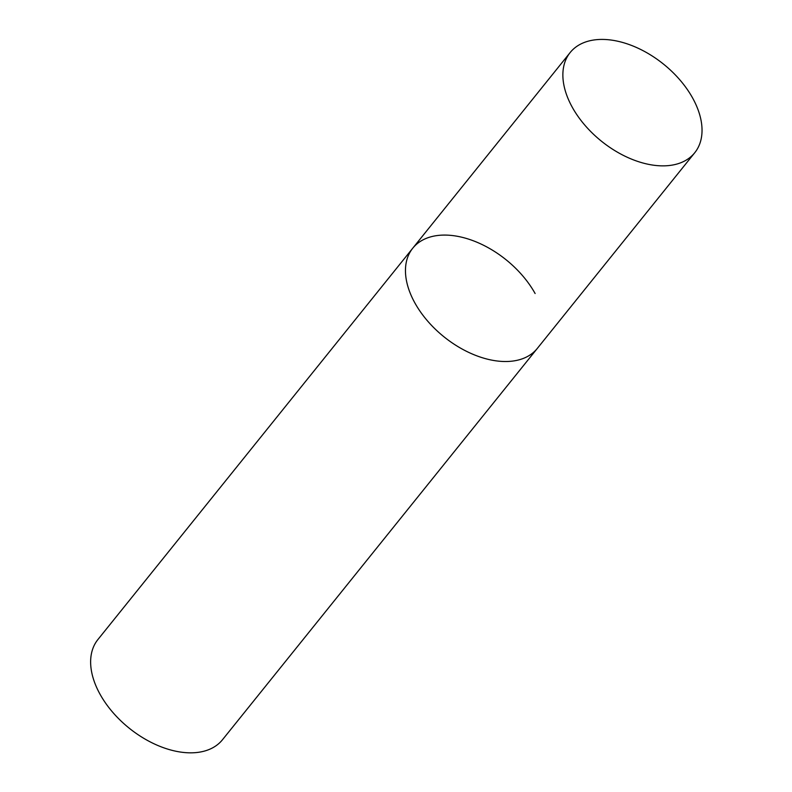 <?xml version="1.0" encoding="UTF-8"?>
<svg xmlns="http://www.w3.org/2000/svg" width="792" height="792" viewBox="0 0 792 792"><rect width="100%" height="100%" fill="white"/><g stroke="black" fill="none" stroke-linecap="round" stroke-linejoin="round"><path stroke-width="1.19" d="M510.127 361.34A79.933 49.48 38.8 0 0 537.322 348.411A79.933 49.48 -141.2 0 1 477.348 356.034A79.933 49.48 -141.2 0 1 414.958 303.079A79.933 49.48 -141.2 0 1 412.761 248.193A79.933 49.48 38.8 0 0 427.502 320.908A79.933 49.48 38.8 0 0 510.127 361.34M667.537 165.686A79.933 49.48 38.8 0 0 694.732 152.747A79.933 49.48 38.8 0 0 679.991 80.032A79.933 49.48 38.8 0 0 597.366 39.6A79.933 49.48 38.8 0 0 570.171 52.529A79.933 49.48 38.8 0 0 584.922 125.255A79.933 49.48 38.8 0 0 667.537 165.686M570.171 52.529L412.761 248.193A79.933 49.48 -141.2 0 1 472.725 240.56A79.933 49.48 -141.2 0 1 535.115 293.525M694.732 152.747L222.493 739.728A79.933 49.48 -141.2 0 1 162.518 747.351A79.933 49.48 -141.2 0 1 100.129 694.396A79.933 49.48 -141.2 0 1 97.931 639.51L412.761 248.193"/></g></svg>

